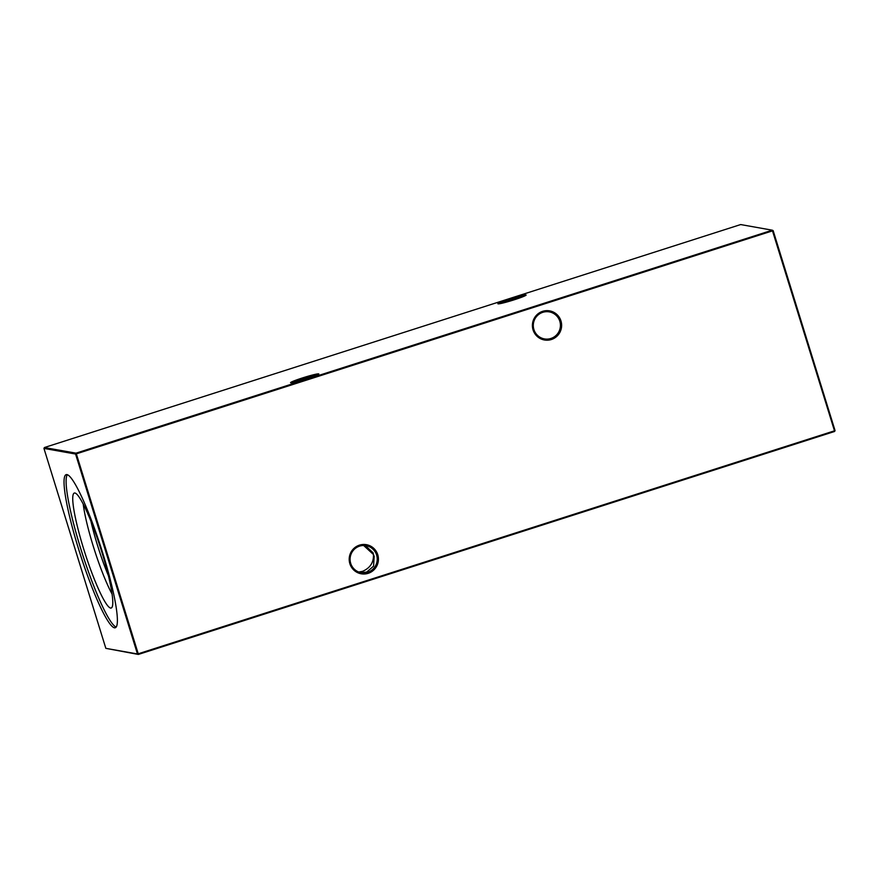 <?xml version="1.0" encoding="UTF-8"?>
<svg xmlns="http://www.w3.org/2000/svg" width="879" height="879" viewBox="0 0 879 879"><rect width="100%" height="100%" fill="white"/><g stroke="black" fill="none" stroke-linecap="round" stroke-linejoin="round"><path stroke-width="1.32" d="M349.864 563.703A14.789 14.613 -79.9 0 1 359.456 545.145A14.789 14.613 -79.9 0 1 377.772 554.77A14.789 14.613 -79.9 0 1 368.18 573.328A14.789 14.613 -79.9 0 1 349.864 563.703M376.619 555.056A13.734 13.57 100.1 0 0 366.06 545.694A13.734 13.57 100.1 0 0 350.699 563.362A13.734 13.57 100.1 0 0 361.258 572.723A13.734 13.57 100.1 0 0 376.619 555.056M533.07 329.889A14.789 14.613 -79.9 0 1 542.662 311.331A14.789 14.613 -79.9 0 1 560.967 320.956A14.789 14.613 -79.9 0 1 551.386 339.514A14.789 14.613 -79.9 0 1 533.07 329.889M559.813 321.253A13.734 13.57 100.1 0 0 549.265 311.88A13.734 13.57 100.1 0 0 533.905 329.548A13.734 13.57 100.1 0 0 544.453 338.909A13.734 13.57 100.1 0 0 559.813 321.253M318.637 373.861A14.789 1.044 162.8 0 1 318.802 374.047A14.789 1.044 162.8 0 1 305.452 379.19A14.789 1.044 162.8 0 1 290.729 382.804A14.789 1.044 162.8 0 1 290.619 382.772A14.789 1.044 162.8 0 1 302.914 377.794A14.789 1.044 162.8 0 1 318.637 373.861M525.961 294.915A14.789 1.044 162.8 0 1 526.114 295.091A14.789 1.044 162.8 0 1 512.776 300.244A14.789 1.044 162.8 0 1 498.052 303.848A14.789 1.044 162.8 0 1 497.943 303.815A14.789 1.044 162.8 0 1 510.238 298.838A14.789 1.044 162.8 0 1 525.961 294.915M523.774 296.366A13.734 0.978 -17.2 0 0 510.249 300.025A13.734 0.978 -17.2 0 0 500.59 303.541M365.378 545.584L373.07 552.803L373.454 554.495L363.631 545.485M316.451 375.322A13.734 0.978 -17.2 0 0 302.925 378.97A13.734 0.978 -17.2 0 0 293.267 382.497M358.731 572.02L362.478 571.361C370.169 568.054 373.828 562.428 373.454 554.495L374.168 556.363L373.575 566.175L366.62 572.097L360.621 572.603M74.968 493.02A60.365 8.197 72.2 0 1 100.887 549.045A60.365 8.197 72.2 0 1 111.457 607.894A60.365 8.197 72.2 0 1 110.578 608.059A60.365 8.197 72.2 0 1 83.977 549.924A60.365 8.197 72.2 0 1 74.66 492.998A60.365 8.197 72.2 0 1 74.968 493.02M66.991 474.594A80.396 10.911 72.2 0 1 101.975 550.617A80.396 10.911 72.2 0 1 115.226 627.76A80.396 10.911 72.2 0 1 114.424 627.804A80.396 10.911 72.2 0 1 79.451 551.781A80.396 10.911 72.2 0 1 66.189 474.638A80.396 10.911 72.2 0 1 66.991 474.594M773.157 230.65L76.341 453.85L138.234 653.789L834.49 430.82L772.289 230.188L740.656 224.563L44.411 447.532L76.033 453.157L772.289 230.188L773.157 230.65L835.05 430.578L834.589 431.468L138.344 654.437L105.843 648.35L137.465 653.976L75.572 454.036L43.95 448.422L105.843 648.35M116.138 627.057A80.396 10.911 72.2 0 1 82.373 553.869A80.396 10.911 72.2 0 1 67.342 474.682M112.029 593.973A57.761 7.834 72.2 0 1 83.219 503.997M108.381 575.668A53.938 7.318 72.2 0 1 90.878 521.005M44.411 447.532L43.95 448.422M76.033 453.157L75.572 454.036L76.341 453.85L76.033 453.157M137.465 653.976L138.344 654.437L137.465 653.976M835.05 430.578L834.589 431.468"/></g></svg>
